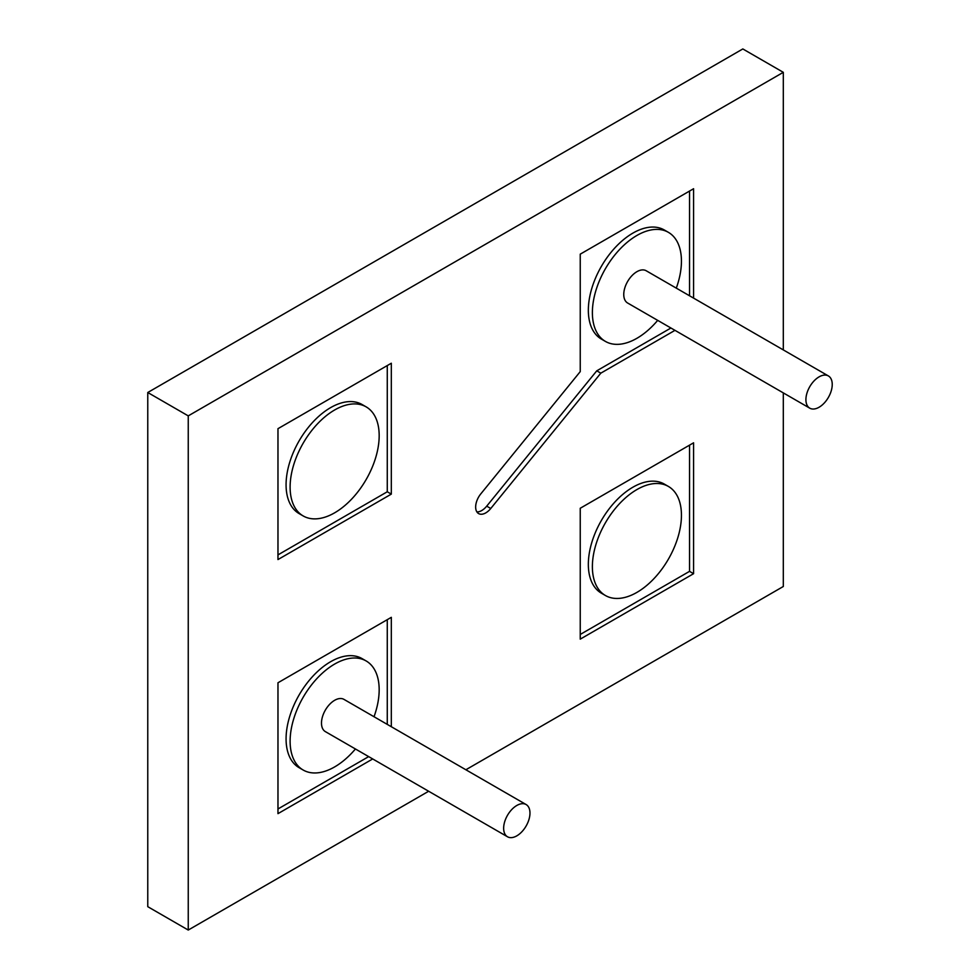 <?xml version="1.0" encoding="UTF-8"?>
<svg xmlns="http://www.w3.org/2000/svg" width="979" height="979" viewBox="0 0 979 979"><rect width="100%" height="100%" fill="white"/><g stroke="black" fill="none" stroke-linecap="round" stroke-linejoin="round"><path stroke-width="1.47" d="M516.814 805.472A18.601 10.745 120 0 0 504.65 821.858A18.601 10.745 120 0 0 507.501 836.776A18.601 10.745 120 0 0 516.814 835.846A18.601 10.745 120 0 0 528.966 819.46A18.601 10.745 120 0 0 526.115 804.542A18.601 10.745 120 0 0 516.814 805.472M526.115 804.542L343.947 699.373A18.601 10.745 120 0 0 334.647 700.303A18.601 10.745 120 0 0 322.495 716.689A18.601 10.745 120 0 0 325.346 731.607L507.501 836.776M819.08 376.866A18.601 10.745 120 0 0 806.916 393.252A18.601 10.745 120 0 0 809.768 408.17A18.601 10.745 120 0 0 819.08 407.24A18.601 10.745 120 0 0 831.232 390.854A18.601 10.745 120 0 0 828.381 375.936A18.601 10.745 120 0 0 819.08 376.866M828.381 375.936L646.213 270.767A18.601 10.745 120 0 0 636.913 271.685A18.601 10.745 120 0 0 624.761 288.083A18.601 10.745 120 0 0 627.612 303L809.768 408.17M676.293 288.132A62.974 36.358 120 0 0 668.4 232.341L664.349 230.004A62.974 36.358 120 0 0 632.862 233.124A62.974 36.358 120 0 0 591.732 288.621A62.974 36.358 120 0 0 601.375 339.077L605.426 341.414A62.974 36.358 120 0 0 636.913 338.293A62.974 36.358 120 0 0 657.692 320.366M668.4 232.341A62.974 36.358 120 0 0 636.913 235.462A62.974 36.358 120 0 0 595.77 290.959A62.974 36.358 120 0 0 605.426 341.414M366.134 406.86L362.083 404.523A62.974 36.358 120 0 0 330.596 407.643A62.974 36.358 120 0 0 289.466 463.128A62.974 36.358 120 0 0 299.109 513.596L303.16 515.933A62.974 36.358 120 0 0 334.647 512.812A62.974 36.358 120 0 0 375.789 457.315A62.974 36.358 120 0 0 366.134 406.86A62.974 36.358 120 0 0 334.647 409.981A62.974 36.358 120 0 0 293.504 465.466A62.974 36.358 120 0 0 303.16 515.933M374.027 716.738A62.974 36.358 120 0 0 366.134 660.947L362.083 658.61A62.974 36.358 120 0 0 330.596 661.731A62.974 36.358 120 0 0 289.466 717.228A62.974 36.358 120 0 0 299.109 767.683L303.16 770.02A62.974 36.358 120 0 0 334.647 766.912A62.974 36.358 120 0 0 355.426 748.972M366.134 660.947A62.974 36.358 120 0 0 334.647 664.068A62.974 36.358 120 0 0 293.504 719.565A62.974 36.358 120 0 0 303.16 770.02M668.4 486.441L664.349 484.103A62.974 36.358 120 0 0 632.862 487.224A62.974 36.358 120 0 0 591.732 542.709A62.974 36.358 120 0 0 601.375 593.176L605.426 595.513A62.974 36.358 120 0 0 636.913 592.393A62.974 36.358 120 0 0 678.055 536.896A62.974 36.358 120 0 0 668.4 486.441A62.974 36.358 120 0 0 636.913 489.561A62.974 36.358 120 0 0 595.77 545.046A62.974 36.358 120 0 0 605.426 595.513M783.31 349.919L783.31 72.324L188.249 415.879L147.768 392.506L147.768 906.676L188.249 930.05L428.655 791.252M188.249 415.879L188.249 930.05M465.869 769.763L783.31 586.494L783.31 392.885M783.31 72.324L742.828 48.95L147.768 392.506M693.585 298.118L693.585 188.727L580.241 254.161L580.241 371.616L480.799 493.881A14.318 8.26 120 0 0 478.621 513.583A14.318 8.26 120 0 0 490.76 508.493L600.825 373.158L674.984 330.339M391.319 494.114L391.319 363.233L277.975 428.68L277.975 559.56L391.319 494.114L387.268 491.776L387.268 365.571M391.319 726.724L391.319 617.333L277.975 682.767L277.975 813.647L372.718 758.945M580.241 639.14L693.585 573.694L693.585 442.814L580.241 508.26L580.241 639.14M580.241 634.465L689.534 571.357L689.534 445.151M689.534 571.357L693.585 573.694M387.268 724.387L387.268 619.67M277.975 808.972L368.667 756.62M277.975 554.885L387.268 491.776M689.534 295.78L689.534 191.064M476.895 511.907A14.318 8.26 120 0 0 486.71 506.155L596.774 370.821L670.933 328.002M596.774 370.821L600.825 373.158M486.71 506.155L490.76 508.493"/></g></svg>
